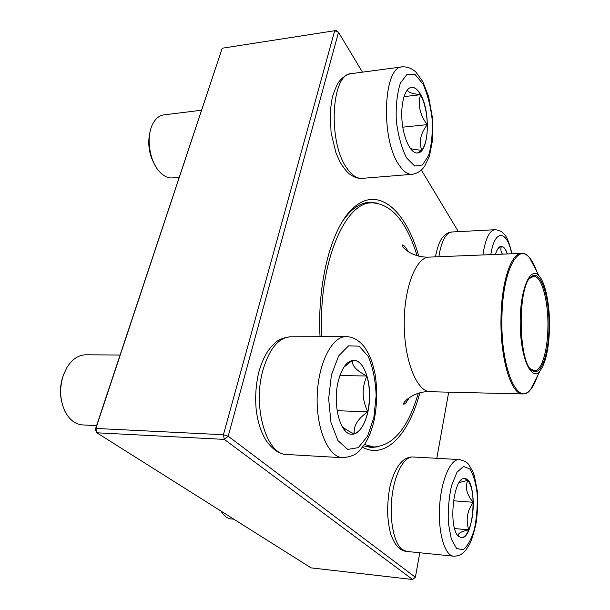 <?xml version="1.0" encoding="UTF-8"?>
<svg xmlns="http://www.w3.org/2000/svg" width="610" height="610" viewBox="0 0 610 610"><rect width="100%" height="100%" fill="white"/><g stroke="black" fill="none" stroke-linecap="round" stroke-linejoin="round"><path stroke-width="0.91" d="M95.282 429.585L95.861 428.441L96.837 432.795L311.062 567.872L412.612 579.5L224.305 439.391L96.837 432.795L95.282 429.585L222.208 48.221L95.861 428.441L223.428 434.732L334.699 30.721L222.208 48.221M419.84 392.886C409.036 433.901 385.924 459.856 362.485 447.237M320.029 336.697C317.208 283.459 330.948 230.603 350.582 210.671C376.111 183.198 405.719 208.978 418.712 256.131M362.47 72.163L338.512 32.338L228.193 436.226L415.387 577.266L419.794 552.759M436.798 458.316L448.701 392.169M458.4 231.64L421.38 170.091M376.858 203.023L369.256 202.284C362.195 202.749 355.348 206.477 348.699 213.454L343.087 220.446M363.545 445.826L371.276 447.534L378.863 446.68M336.537 30.5L334.699 30.721L338.512 32.338L336.537 30.5M223.428 434.732L224.305 439.391L228.193 436.226L223.428 434.732M415.387 577.266L412.612 579.5M495.442 254.439C496.982 249.238 498.911 246.539 501.229 246.333C503.586 246.379 505.659 248.918 507.436 253.951M497.493 249.353L501.168 246.341M507.329 253.958C505.644 249.193 503.685 246.654 501.458 246.348C500.406 248.872 500.726 251.472 502.419 254.156M420.656 94.68C430.95 112.148 428.861 153.057 417.522 152.98C411.026 153.773 403.713 139.408 402.089 121.68C400.374 103.959 404.91 87.931 411.521 87.329C414.731 87.078 417.781 89.525 420.656 94.68M201.43 110.235L163.747 114.909C159.332 115.526 155.718 118.431 152.912 123.632C145.775 136.358 149.336 161.261 159.637 171.852L159.98 172.218C163.999 176.343 168.139 178.234 172.401 177.914L179.134 177.312M156.328 167.506C148.626 155.268 146.812 142.305 150.883 128.619M417.453 152.988L421.807 150.266C416.363 149.869 412.528 149.259 410.309 148.428M407.594 89.632C407.083 91.957 411.392 93.643 420.519 94.695C417.667 89.578 414.647 87.131 411.453 87.337M427.32 124.631C426.908 112.69 424.644 102.709 420.519 94.695C417.728 105.316 420 115.298 427.32 124.631C420.442 133.567 418.605 142.107 421.807 150.266C425.62 145.012 427.457 136.472 427.32 124.631L402.783 127.177M420.519 94.695L403.98 96.654M338.161 381.707C341.737 367.899 346.953 360.746 353.823 360.251C362.965 360.289 370.186 378.04 369.599 397.621C369.164 417.202 360.975 434.716 351.787 434.251C340.456 434.861 332.358 404.872 338.161 381.707M120.063 355.035L85.964 354.784C78.591 354.913 72.277 359.092 67.024 367.327L63.432 374.944C59.292 387.8 59.795 399.908 64.942 411.277C69.418 419.832 75.35 424.385 82.739 424.934L96.609 425.597M61.717 401.899C59.734 393.336 60.138 384.857 62.929 376.454M367.807 411.78C370.293 399.222 369.988 387.289 366.907 375.996C361.616 387.724 361.913 399.649 367.807 411.78C357.796 418.689 353.289 426.062 354.273 433.901C360.479 431.468 364.986 424.095 367.807 411.78L337.124 410.721M351.718 434.251L354.273 433.901C349.095 431.552 345.046 429.074 342.118 426.459L342.012 426.359M343.895 367.174L352.313 360.396M352.389 360.373C351.741 365.657 356.575 370.865 366.907 375.996C363.819 366.015 359.435 360.769 353.747 360.251M366.907 375.996L339.923 375.546M458.606 536.35C447.809 528.077 453.527 475.93 464.683 478.637C477.904 478.255 474.488 539.797 461.244 537.654L458.606 536.35M221.14 511.172L222.246 513.094L226.523 517.501L230.504 518.889L233.882 519.209M459.094 482.632L467.717 480.36L464.622 478.629M473.238 502.274C472.887 491.736 471.05 484.432 467.717 480.36C464.889 487.382 466.726 494.695 473.238 502.274C467.1 510.966 465.621 520.147 468.8 529.823C471.873 522.122 473.352 512.941 473.238 502.274L453.436 500.787M461.183 537.646C463.966 537.707 466.505 535.1 468.8 529.823C460.901 531.455 457.439 533.567 458.415 536.167M468.8 529.823L454.603 528.565M418.239 393.328C408.182 427.854 393.381 445.735 373.823 446.978L364.444 444.53M321.859 336.697C317.726 265.411 344.414 201.979 371.818 202.802C391.384 203.725 406.481 221.361 417.103 255.712M549.511 327.852C548.909 348.684 545.721 363.08 539.934 371.04C531.31 382.02 520.383 357.704 520.2 323.674C519.819 289.651 530.349 265.152 539.149 275.994C545.622 283.093 549.984 305.702 549.511 327.852M548.962 327.677C548.703 354.555 540.765 376.774 532.515 370.705C517.905 363.903 517.242 283.49 531.737 276.452C540.849 269.399 549.785 297.802 548.962 327.677M529.777 278.351L533.613 276.376C541.733 275.697 548.558 301.477 547.91 327.616C547.62 350.864 541.581 371.139 534.39 370.75L530.525 368.837M511.66 253.783C507.276 230.458 494.977 228.666 491.042 253.264L490.821 254.622M435.433 256.863C437.332 247.18 439.749 240.683 442.669 237.366C445.3 234.042 448.396 232.242 451.949 231.975C446.505 232.639 442.395 239.41 439.619 252.296L438.88 256.726M482.975 254.942L483.654 250.428C486.185 237.282 489.944 230.389 494.923 229.741C498.873 229.909 501.954 231.411 504.15 234.27C506.651 236.162 509.258 242.658 511.988 253.768M406.603 157.937L414.678 166.05L422.524 164.967L428.67 155.329C431.552 145.249 432.726 133.361 432.185 119.667C430.584 105.965 427.518 94.093 423.012 84.066L415.25 74.694L407.152 74.184L400.389 83.074C397.064 93.437 395.707 106.079 396.317 121.001C398.216 135.809 401.647 148.123 406.603 157.937M362.058 178.364C358.017 178.692 353.716 177.159 349.149 173.766C346.625 171.684 343.605 167.826 340.106 162.199L335.965 152.881L331.07 132.629L330.231 111.157L332.275 97.272C335.233 88.458 337.65 83.036 339.541 81C343.293 76.669 347.235 74.214 351.36 73.635C330.872 73.383 327.715 143.625 347.38 168.833C352.183 175.527 357.071 178.7 362.058 178.364L412.261 174.315C407.655 174.62 403.134 171.326 398.696 164.425C380.48 138.401 383.347 66.307 402.295 66.864C407.48 66.642 412.055 68.427 416.028 72.224L422.7 81.45L428.594 96.471L432.513 118.096L432.536 140.292L429.425 156.16L424.583 166.37C421.304 170.884 417.194 173.537 412.261 174.315M373.823 417.713L376.141 395.646C375.569 380.381 372.908 367.266 368.158 356.301L359.107 346.167L348.584 345.839L338.634 355.943L331.421 374.898L328.645 398.849L330.994 422.494L337.902 440.572L347.723 449.402L358.299 447.641L367.54 436.219L373.823 417.713M286.807 454.488C279.685 454.412 272.784 449.768 266.113 440.55C261.423 432.566 258.488 425.399 256.291 410.713C254.98 397.507 255.819 384.635 258.815 372.1C260.851 364.75 263.543 358.276 266.898 352.671C271.122 346.434 271.74 346.213 274.309 343.636C277.741 339.9 283.162 337.612 290.566 336.773C278.579 337.551 269.353 348.737 262.895 370.339C252.227 407.251 266.768 455.334 286.807 454.488L342.767 457.729C328.531 457.386 316.102 429.089 317.192 396.18C318.1 363.263 332.076 336.202 346.16 336.636C353.373 336.789 359.687 340.563 365.1 347.967C369.538 355.111 372.016 359.702 375.18 374.776C377.376 389.371 377.132 404.033 374.433 418.757C372.367 428.609 369.187 436.974 364.894 443.836C359.412 450.188 358.535 455.899 342.767 457.729M469.73 468.884L463.47 466.444L456.974 472.285L451.56 485.575C448.922 497.508 447.847 509.968 448.342 522.968L451.293 539.019L456.6 548.512L463.082 549.717C467.55 546.285 471.309 539.469 474.366 529.274C476.692 517.882 477.63 506.163 477.18 494.115C475.869 482.891 473.383 474.481 469.73 468.884M406.573 551.425C404.133 551.257 401.586 550.106 398.925 547.955C396.05 545.111 394.563 543.518 391.124 535.206C389.5 530.631 388.273 522.877 387.449 511.95C387.884 499.582 388.936 490.242 390.606 483.913C396.591 462.868 405.238 456.669 412.894 456.989C404.224 456.303 394.777 473.337 392.017 496.387C389.172 519.392 393.846 543.182 402.112 549.488L406.573 551.425L453.581 556.183C444.698 555.634 437.919 532.393 439.619 506.178C441.198 479.956 450.607 458.743 459.307 459.566C464.523 460.771 467.763 462.616 469.037 465.102L472.78 471.507L474.313 475.609L477.295 490.928C477.897 503.593 477.485 514.352 476.044 523.212C473.917 532.804 471.881 539.575 469.929 543.525C467.306 548.108 465.27 551.028 463.829 552.271C461.007 554.917 457.591 556.221 453.581 556.183M536.587 271.122C534.52 265.251 532.172 260.798 529.564 257.74C517.837 242.292 502.602 271.374 501.946 316.994C500.398 368.066 517.844 407.533 530.647 389.447C528.321 392.36 525.66 393.862 522.663 393.938L430.302 391.727C417.11 391.971 404.438 361.364 404.216 324.634C403.835 287.905 416.005 257.084 429.188 257.115C410.103 257.916 399.535 244.48 402.653 244.999C403.812 245.563 404.88 245.876 408.334 251.8M522.663 393.938C511.096 395.021 499.857 357.75 501.024 316.964C501.618 281.179 511.363 252.944 521.504 253.386L429.188 257.115M530.395 259.326L534.695 267.515M535.618 379.588L531.455 387.846M539.934 371.04L530.647 389.447C533.209 386.351 535.481 381.852 537.456 375.951M348.699 213.454L350.582 210.671M451.949 231.975L494.923 229.741M351.36 73.635L402.295 66.864M411.01 149.336L412.939 151.295M290.566 336.773L346.16 336.636M342.118 426.459L345.138 430.767M344.375 366.686L347.021 363.339M412.894 456.989L459.307 459.566M460.26 481.054L461.229 480.055M371.818 202.802L363.636 203.359M373.823 446.978L365.642 446.55M430.302 391.727C413.664 390.545 400.9 403.957 403.965 404.285L405.917 402.829L409.531 397.384M539.149 275.994L529.564 257.74C527.185 254.866 524.501 253.409 521.504 253.386M531.714 369.828L532.515 370.705M530.952 277.344L531.737 276.452"/></g></svg>
